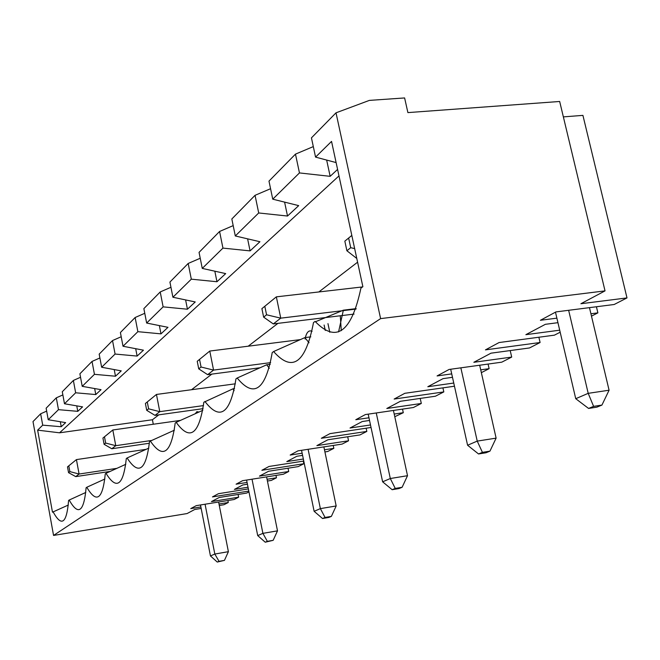 <?xml version="1.0" encoding="UTF-8"?>
<svg xmlns="http://www.w3.org/2000/svg" width="660" height="660" viewBox="0 0 660 660"><rect width="100%" height="100%" fill="white"/><g stroke="black" fill="none" stroke-linecap="round" stroke-linejoin="round"><path stroke-width="0.99" d="M451.72 373.89L437.077 375.936L449.097 369.46L501.781 362.167L511.698 357.085L473.847 362.29L491.007 353.174L529.501 347.952L540.094 342.515L538.873 337.235M540.094 342.515L485.463 349.874L499.067 342.548L554.408 335.164L560.175 332.211M402.509 409.109L403.293 412.706L394.779 416.716M369.542 420.453L362.241 421.534L350.031 428.018L370.499 424.966M420.205 398.417L421.311 403.458L386.81 408.499L400.397 401.28L435.443 396.214L443.817 391.908L394.144 399.061L404.836 393.302L454.459 386.215M368.965 417.772L355.789 419.719L365.368 414.562L413.416 407.517L421.311 403.458M453.758 383.039L427.82 386.727L443.041 378.642L452.48 377.314M481.355 372.652L489.118 368.668L480.719 369.839M559.705 330.19L525.871 334.67L545.366 324.316L557.947 322.674M591.484 316.14L597.878 312.865L590.914 313.764M556.883 318.153L540.408 320.281L555.934 311.916L614.188 304.491L627 297.916L580.907 303.732L605.03 290.878L380.605 318.615L336.014 112.819L369.369 100.394L404.613 97.944L407.897 112.604L559.672 101.475L605.03 290.878M201.168 508.447L194.7 509.504L187.085 513.562L53.559 535.433L380.605 318.615M227.906 500.519L228.294 502.499L223.946 504.727L219.285 505.494M228.294 502.499L218.996 504.009M200.879 506.962L190.748 508.612L196.226 505.659L234.118 499.513L238.631 497.194L211.447 501.592L219.136 497.516L246.659 493.078L248.96 491.898M248.795 491.073L212.471 496.914L218.419 493.705L248.366 488.903M248.028 487.22L234.415 489.398L242.781 484.96L247.426 484.217M275.987 475.406L276.474 477.782L271.334 480.414L267.432 481.041M276.474 477.782L267.069 479.267M247.071 482.443L236.09 484.184L242.583 480.694L283.354 474.243L288.709 471.504L259.446 476.116L268.579 471.265L298.229 466.612L303.847 463.733L261.888 470.291L268.991 466.471L303.765 461.051M303.344 459.022L286.811 461.587L296.827 456.266L302.593 455.375M333.234 445.459L333.836 448.346L327.673 451.506L324.918 451.935M333.836 448.346L324.472 449.782M302.148 453.214L290.177 455.062L297.982 450.854L342.103 444.097L348.546 440.797L316.866 445.624L327.904 439.766L360.03 434.899L366.828 431.417L321.321 438.281L329.942 433.636L371.036 427.474M403.293 412.706L394.201 414.051M200.236 258.25L188.182 263.455L191.309 279.172L216.959 281.738L214.838 271.194M338.984 175.898L59.557 432.811L37.636 430.138L42.71 425.156L61.24 426.731L65.653 422.623L48.23 419.727L58.476 409.662L77.773 411.337L82.574 406.865L64.49 403.763L75.653 392.791L95.782 394.564L101.029 389.68L82.219 386.339L94.446 374.327L115.483 376.225L121.234 370.87L101.648 367.249L115.087 354.049L137.115 356.078L143.451 350.179L123.024 346.252L137.866 331.675L160.982 333.861L167.987 327.327L146.652 323.045L163.127 306.859L187.44 309.218L185.608 299.921M310.81 336.864L304.846 337.615L273.62 351.541C292.38 372.768 305.671 363.107 313.5 322.567L315.109 321.403C336.245 343.406 351.516 332.31 360.921 288.123L362.876 286.704L331.543 141.405L315.554 157.113L336.113 162.583M337.582 169.414L330.157 176.327L326.659 160.066M299.459 172.928L272.745 199.171L268.983 181.12L295.474 154.126L299.459 172.928L330.157 176.327M258.703 212.965L235.298 235.958L231.833 218.98L255.049 195.319L258.703 212.965L287.512 216.035L298.691 205.631L272.745 199.171M222.94 248.102L202.265 268.405L199.056 252.376L219.574 231.47L222.94 248.102L250.074 250.891L259.924 241.725L235.298 235.958M216.959 281.738L225.687 273.603L202.265 268.405M191.309 279.172L172.912 297.248L195.244 301.95L187.44 309.218M172.912 297.248L169.925 282.059L188.182 263.455M170.948 287.281L160.215 291.951L163.127 306.859M146.652 323.045L143.863 308.616L160.215 291.951M270.649 362.62L213.559 370.095L209.773 351.054L300.366 339.611M207.652 374.665L213.559 370.095L201.052 367.018L198.734 368.866L207.652 374.665L260.081 367.752M305.085 339.017L305.242 338.159M305.365 337.549C306.76 332.013 308.995 329.934 312.089 331.295M199.543 359.411L209.773 351.054L197.233 361.292L199.543 359.411L201.052 367.018M198.734 368.866L197.233 361.292M145.406 403.474L146.718 410.33L148.599 408.829L147.279 401.948L145.406 403.474L156.461 394.449L159.786 411.659L154.993 415.371L146.718 410.33M205.07 504.223L214.822 554.045L219.029 561.322L217.264 562.056L210.449 555.934L214.822 554.045L228.393 551.678L224.45 560.373L219.029 561.322M102.935 438.05L104.107 444.304L105.658 443.066L104.486 436.788L102.935 438.05L112.819 429.982L115.772 445.681L111.804 448.751L104.107 444.304M217.264 562.056L224.45 560.373M110.137 471.421L75.751 476.619L68.549 472.651L69.861 471.603L68.805 465.836L67.501 466.892L68.549 472.651M116.902 468.344L79.084 474.037L75.751 476.619M203.074 408.655L154.993 415.371M443.817 391.908L442.918 387.857M234.556 388.608L232.972 388.831L203.825 402.245C199.105 434.684 189.89 441.383 176.17 422.334L175.18 423.052C171.154 453.453 162.888 459.459 150.373 441.07L174.388 430.196M395.241 488.425L402.113 487.278L398.995 488.565L392.147 489.704L395.241 488.425L390.308 478.516L382.635 481.816L392.147 489.704M393.426 410.446L407.517 475.703L402.113 487.278M315.554 157.113L311.446 137.857L336.014 112.819M273.62 351.541L272.217 352.564C265.642 390.002 253.968 398.483 237.179 378.007L235.942 378.914C230.389 413.68 220.052 421.187 204.922 401.445M37.636 430.138L52.478 512.185L53.064 511.756C61.528 527.34 66.709 523.586 68.59 500.478L69.201 500.032C78.284 516.12 83.927 512.028 86.113 487.748L86.782 487.261C96.566 503.877 102.729 499.406 105.27 473.831L105.996 473.303C116.573 490.479 123.337 485.562 126.299 458.56L127.099 457.974C138.575 475.744 146.042 470.324 149.482 441.713L150.373 441.07M53.559 535.433L33 421.583L40.648 413.795L42.71 425.156M331.37 516.384L336.179 505.964L320.372 508.621L325.058 517.457L322.534 518.504L328.82 517.432L331.37 516.384L325.058 517.457M407.517 475.703L390.308 478.516L376.258 412.962M368.189 414.15L382.635 481.816M322.534 518.504L314.127 511.31L320.372 508.621L308.104 449.303M69.861 471.603L79.084 474.037L76.428 459.599L68.805 465.836M67.501 466.892L76.428 459.599L146.14 449.336M301.546 450.31L314.127 511.31M329.794 332.293L327.962 323.614M202.818 410.305L176.17 422.334M40.648 413.795L46.662 411.114M60.324 421.732L61.24 426.731M200.492 504.966L210.449 555.934M153.285 424.248L152.419 419.752L59.557 432.811M53.13 511.888L68.326 505.04M58.476 409.662L56.306 397.832L46.134 408.202L48.23 419.727M366.143 428.208L366.828 431.417M159.374 325.594L160.982 333.861M233.186 225.621L219.574 231.47M270.567 188.71L255.049 195.319M313.31 146.594L295.474 154.126M56.306 397.832L62.865 394.919M80.537 377.272L73.367 380.449L62.279 391.751L64.49 403.763M99.899 357.959L92.029 361.433L79.893 373.799L82.219 386.339M121.209 336.74L112.522 340.552L99.181 354.148L101.648 367.249M144.763 313.302L135.135 317.51L120.4 332.524L123.024 346.252M135.135 317.51L137.866 331.675M135.696 348.695L137.115 356.078M203.478 405.595L159.786 411.659L148.599 408.829M235.348 383.815L156.461 394.449L147.279 401.948M563.36 116.886L582.92 115.376L627 297.916M303.311 461.126L303.847 463.733M324.118 325.034L325.264 330.462M347.696 436.771L348.546 440.797M76.758 405.867L77.773 411.337M73.367 380.449L75.653 392.791M198.99 412.03L196.911 411.65L195.261 413.713M180.46 420.395L112.819 429.982L104.486 436.788M92.029 361.433L94.446 374.327M114.221 369.575L115.483 376.225M288.032 468.212L288.709 471.504M238.087 494.455L238.631 497.194M273.166 540.326L277.505 530.846L262.903 533.354L267.341 541.34L265.238 542.207L273.166 540.326L267.341 541.34M323.87 446.894L336.179 505.964M265.238 542.207L257.714 535.59L262.903 533.354L252.029 479.201M246.592 480.059L257.714 535.59M266.59 476.899L277.505 530.846M218.608 502.029L228.393 551.678M105.658 443.066L115.772 445.681L151.734 440.451M112.522 340.552L115.087 354.049M94.66 388.55L95.782 394.564M69.201 500.032L85.8 492.451M86.782 487.261L104.874 479.011M127.099 457.974L148.855 448.099M105.996 473.303L125.804 464.293M149.366 443.264L111.804 448.751M357.588 262.193L318.838 291.959M277.942 323.359L248.201 346.203M211.86 374.104L191.524 389.722M158.829 414.835L152.419 419.752M489.118 368.668L488.078 364.064M597.878 312.865L596.426 306.76M287.512 216.035L284.592 202.117M356.012 309.086L280.756 318.153L276.35 296.851L362.587 286.91M338.572 331.914L343.357 310.175L356.169 308.632M304.846 337.615L309.053 342.771M315.414 321.775L343.357 310.175M270.286 364.303L266.731 364.765L237.179 378.007M266.731 364.765L269.296 368.313M250.074 250.891L247.607 238.846M276.35 296.851L261.896 308.657L276.35 296.851M354.057 314.094L273.289 323.928L280.756 318.153L266.566 314.787L263.637 317.13L261.896 308.657M263.637 317.13L273.289 323.928M264.817 306.273L266.566 314.787M354.659 248.597L350.716 247.706L346.896 250.75L356.788 258.464M351.813 235.422L344.834 241.148L351.821 235.447M348.637 238.046L350.716 247.706M346.896 250.75L344.834 241.148M510.205 350.567L511.698 357.085M568.648 310.299L588.2 393.335L575.743 398.706L588.571 408.441L593.604 406.362L588.2 393.335L609.081 390.217L601.928 405.083L596.863 407.162L588.571 408.441M589.462 307.642L609.081 390.217M555.481 312.163L575.743 398.706M593.604 406.362L601.928 405.083M450.689 369.245L467.593 445.252L478.533 453.964L482.419 452.356L477.23 441.103L467.593 445.252M460.853 367.834L477.23 441.103L496.114 438.133L489.951 451.143L486.032 452.76L478.533 453.964M479.68 365.227L496.114 438.133M482.419 452.356L489.951 451.143M341.269 330.652L340.288 315.769M232.972 388.831L234.143 390.646"/></g></svg>
